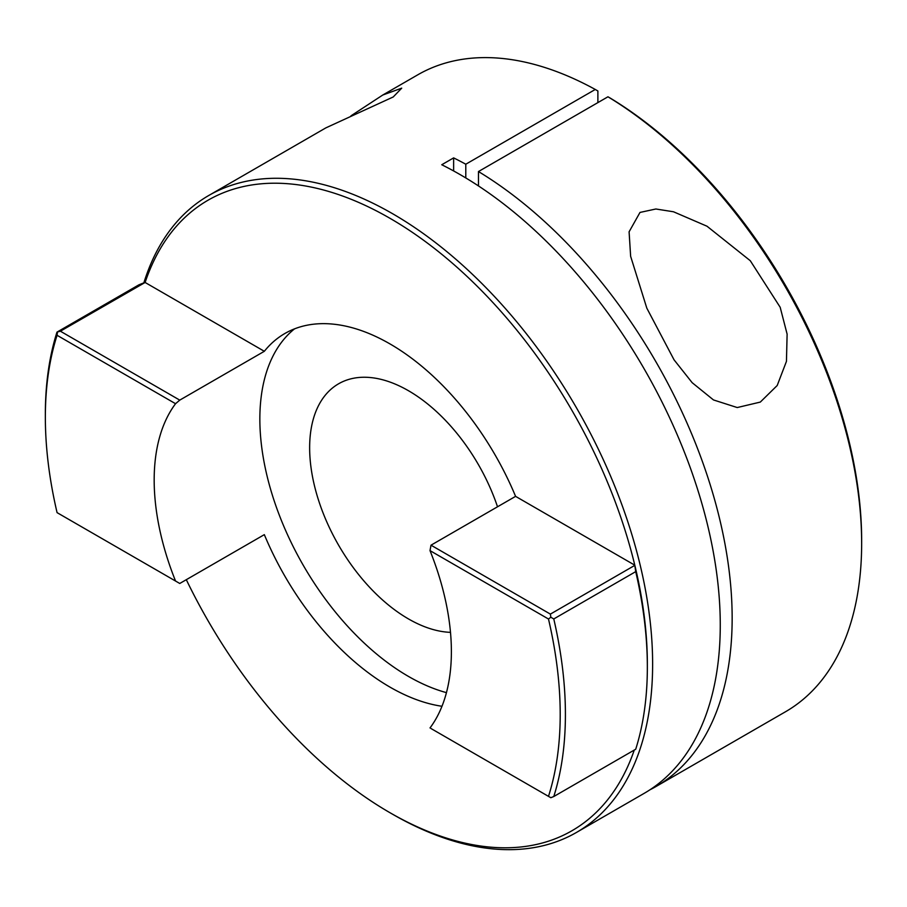 <?xml version="1.0" encoding="UTF-8"?>
<svg xmlns="http://www.w3.org/2000/svg" width="907" height="907" viewBox="0 0 907 907"><rect width="100%" height="100%" fill="white"/><g stroke="black" fill="none" stroke-linecap="round" stroke-linejoin="round"><path stroke-width="1.36" d="M431.006 728.525L548.486 796.357A364.058 210.186 -120 0 0 548.486 619.016L430.009 550.617L431.006 545.186L550.379 614.107L634.798 565.367L635.716 571.637L553.78 618.948A367.743 212.317 60 0 1 553.78 796.527L635.716 749.227A367.743 212.317 -120 0 0 647.349 667.144L647.349 664.094A364.002 210.152 -120 0 0 634.798 565.186L515.584 496.356A210.163 121.334 -120 0 0 389.953 343.9A210.163 121.334 -120 0 0 284.877 333.493A210.163 121.334 -120 0 0 264.334 351.292L179.756 400.123L175.55 403.706A210.163 121.334 -120 0 0 175.55 581.036L179.756 583.473L264.334 534.642A210.163 121.334 -120 0 0 389.953 687.098A210.163 121.334 -120 0 0 441.981 706.27M294.537 328.856A210.163 121.334 -120 0 0 273.801 499.655A210.163 121.334 -120 0 0 408.456 676.418A210.163 121.334 -120 0 0 446.448 692.642M497.512 506.786A139.735 80.678 -120 0 0 408.456 390.713A139.735 80.678 -120 0 0 338.583 383.797A139.735 80.678 -120 0 0 317.167 495.778A139.735 80.678 -120 0 0 408.456 618.914A139.735 80.678 -120 0 0 450.496 632.349M639.991 212.431L655.863 208.995L673.493 211.773L706.995 226.217L750.282 260.717L780.179 307.269L787.117 334.139L786.448 361.36L777.197 385.509L760.304 402.084L737.244 407.549L713.48 399.942L692.166 382.686L674.071 359.852L646.816 308.153L630.637 256.33L629.095 231.818L639.991 212.431M350.952 115.858L382.777 95.02L401.722 88.149L393.23 96.958L325.84 127.887L208.735 195.504A367.743 212.317 60 0 1 392.595 213.712A367.743 212.317 60 0 1 632.837 537.772A367.743 212.317 60 0 1 576.467 832.445A367.743 212.317 60 0 1 392.595 814.225L389.953 812.706A364.002 210.152 -120 0 0 634.276 750.055M453.636 170.947L453.636 157.886L441.743 164.745A367.743 212.317 60 0 1 460.234 174.666A367.743 212.317 60 0 1 700.476 498.714A367.743 212.317 60 0 1 644.106 793.387L576.467 832.445M634.798 565.367L634.798 565.186A364.002 210.152 -120 0 0 389.953 218.292A364.002 210.152 -120 0 0 145.12 282.474L60.384 331.202L179.756 400.123M143.862 282.837A367.743 212.317 60 0 1 208.735 195.504M186.309 579.686A364.002 210.152 -120 0 0 389.953 812.706L392.595 814.225M478.465 185.924L478.465 171.548A367.743 212.317 60 0 1 713.56 495.936A367.743 212.317 60 0 1 655.988 786.528A367.743 212.317 60 0 1 649.956 789.793M655.988 786.528L785.485 711.768A367.743 212.317 -120 0 0 861.65 543.418A367.743 212.317 -120 0 0 607.962 96.788L478.465 171.548M607.962 96.788L610.558 98.285A364.058 210.186 60 0 1 861.65 540.413L861.65 543.418M264.334 351.292L145.12 282.474M430.009 727.947A210.163 121.334 -120 0 0 430.009 550.617M175.55 403.706L57.073 335.295A364.058 210.186 -120 0 0 45.35 417.197A364.058 210.186 -120 0 0 57.073 512.636L175.55 581.036M465.79 177.931L465.79 164.224L595.275 89.464L597.883 90.972L597.883 102.604M45.35 417.197L45.35 414.204A367.743 212.317 60 0 1 56.982 332.121L138.918 284.821L144.803 282.462M431.006 545.186L515.584 496.356M647.349 667.144A367.743 212.317 -120 0 0 635.716 571.637M453.636 157.886A367.743 212.317 60 0 1 465.79 164.224M595.275 89.464A367.743 212.317 -120 0 0 417.753 74.828L382.777 95.02M553.78 796.527L550.832 797.707L548.486 796.357M56.982 332.121L60.384 331.202M553.78 618.948L550.832 617.248L548.486 619.016M550.832 617.248L550.379 614.107M57.073 335.295L57.424 332.381"/></g></svg>
